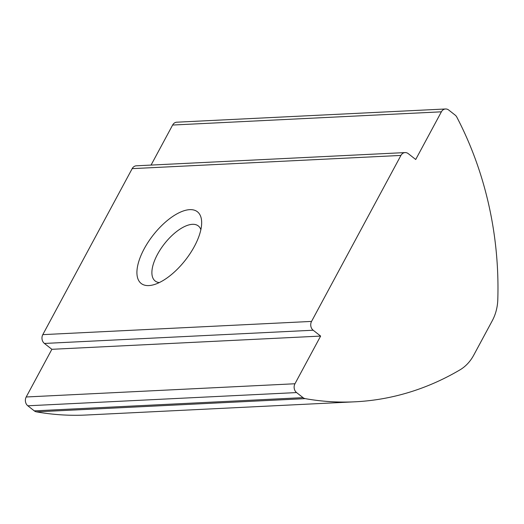 <?xml version="1.0" encoding="UTF-8"?>
<svg xmlns="http://www.w3.org/2000/svg" width="524" height="524" viewBox="0 0 524 524"><rect width="100%" height="100%" fill="white"/><g stroke="black" fill="none" stroke-linecap="round" stroke-linejoin="round"><path stroke-width="0.79" d="M194.404 246.385A45.575 20.377 -51.9 0 0 201.668 222.864A45.575 20.377 -51.9 0 0 180.217 212.22A45.575 20.377 -51.9 0 0 144.159 248.854A45.575 20.377 -51.9 0 0 152.91 284.951A45.575 20.377 -51.9 0 0 194.404 246.385M200.869 229.636A34.977 15.635 -51.9 0 0 198.341 225.968A34.977 15.635 -51.9 0 0 157.455 254.422A34.977 15.635 -51.9 0 0 155.137 280.982A34.977 15.635 -51.9 0 0 159.303 282.567M151.063 165.08L172.625 125.04A6.36 5.306 -92.8 0 1 176.791 122.197L445.544 108.979A6.36 5.306 87.2 0 1 448.708 110.033L455.173 115.11A6.36 5.306 87.2 0 1 456.804 117.101A317.95 265.137 -92.8 0 1 497.8 299.59A42.392 35.35 87.2 0 1 492.278 320.714L473.703 355.207A42.392 35.35 87.2 0 1 459.961 369.872A317.95 265.137 -92.8 0 1 354.99 401.803A317.95 265.137 -92.8 0 1 305.21 398.64L36.457 411.857A6.36 5.306 -92.8 0 1 34.283 410.868L27.818 405.792A6.36 5.306 -92.8 0 1 26.2 396.982L51.869 349.305L44.416 343.449A6.36 5.306 -92.8 0 1 42.798 334.639L132.172 168.643A6.36 5.306 -92.8 0 1 136.332 165.807L405.091 152.582A6.36 5.306 87.2 0 0 400.932 155.425L132.172 168.643M51.869 349.305L320.629 336.081L313.175 330.225L44.416 343.449M42.798 334.639L311.551 321.415L400.932 155.425M405.091 152.582A6.36 5.306 87.2 0 1 408.255 153.637L415.715 159.493L441.385 111.815L172.625 125.04M354.99 401.803L86.231 415.021A317.95 265.137 -92.8 0 1 36.457 411.857M34.283 410.868L303.042 397.651L296.577 392.574L27.818 405.792M26.2 396.982L294.96 383.758L320.629 336.081M445.544 108.979A6.36 5.306 87.2 0 0 441.385 111.815M311.551 321.415A6.36 5.306 87.2 0 0 313.175 330.225M294.96 383.758A6.36 5.306 87.2 0 0 296.577 392.574M303.042 397.651A6.36 5.306 87.2 0 0 305.21 398.64"/></g></svg>
